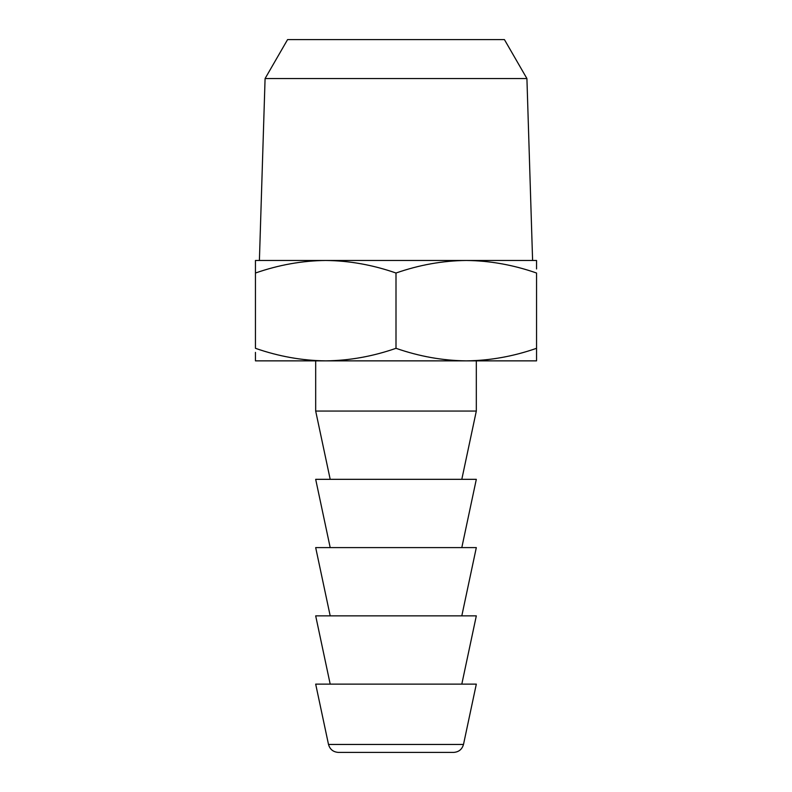 <?xml version="1.0" encoding="UTF-8"?>
<svg xmlns="http://www.w3.org/2000/svg" width="792" height="792" viewBox="0 0 792 792"><rect width="100%" height="100%" fill="white"/><g stroke="black" fill="none" stroke-linecap="round" stroke-linejoin="round"><path stroke-width="1.19" d="M476.319 39.6L315.681 39.6L504.425 39.6L526.918 78.547L265.082 78.547L287.575 39.6L504.425 39.6M315.681 39.6L287.575 39.6M340.788 752.4L451.212 752.4M526.918 78.547L532.6 260.469M259.4 260.469L265.082 78.547M453.677 752.4L338.323 752.4C333.204 752.024 329.937 749.38 328.502 744.45L315.681 684.13L476.319 684.13L463.498 744.45C462.063 749.38 458.796 752.024 453.677 752.4M396 273.022L396 348.312C419.245 356.42 442.669 360.608 466.28 360.865C489.832 360.617 513.256 356.43 536.55 348.312L536.55 273.022C513.305 264.904 489.882 260.716 466.28 260.469C442.718 260.716 419.295 264.894 396 273.022C372.755 264.904 349.331 260.716 325.72 260.469C302.168 260.716 278.744 264.894 255.45 273.022L255.45 260.469L536.55 260.469L536.55 268.953M255.45 273.022L255.45 348.312C278.695 356.42 302.118 360.608 325.72 360.865L255.45 360.865L255.45 352.381M536.55 348.312L536.55 360.865L325.72 360.865C349.282 360.617 372.705 356.43 396 348.312M461.805 684.13L476.319 615.859L315.681 615.859L330.195 684.13M461.805 479.328L476.319 411.058L476.319 360.865M315.681 360.865L315.681 411.058L330.195 479.328M476.319 411.058L315.681 411.058M461.805 615.859L476.319 547.599L315.681 547.599L330.195 615.859M330.195 547.599L315.681 479.328L476.319 479.328L461.805 547.599M463.498 744.45L328.502 744.45"/></g></svg>
